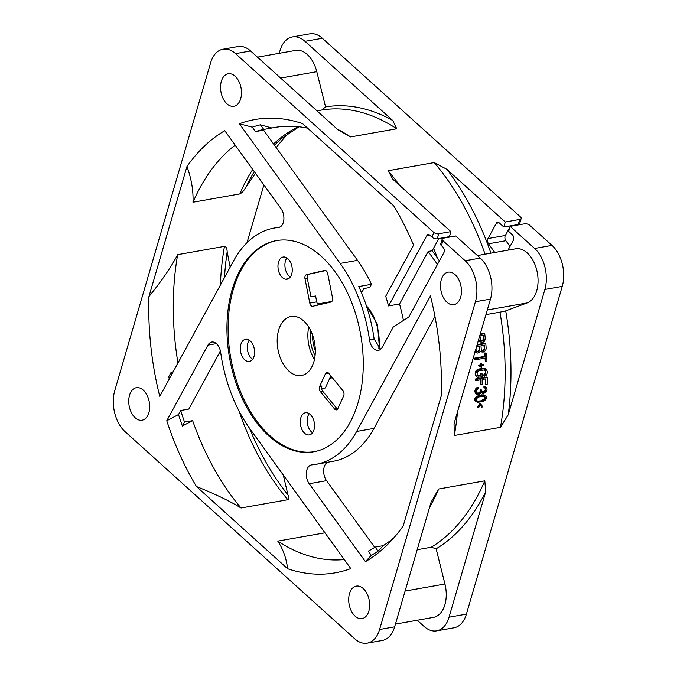 <?xml version="1.0" encoding="UTF-8"?>
<svg xmlns="http://www.w3.org/2000/svg" width="677" height="677" viewBox="0 0 677 677"><rect width="100%" height="100%" fill="white"/><g stroke="black" fill="none" stroke-linecap="round" stroke-linejoin="round"><path stroke-width="1.02" d="M485.07 254.205A227.929 141.535 -100 0 0 434.228 162.573L388.107 170.731L392.897 179.32L450.89 231.627L449.418 236.654L437.266 238.803A3.749 1.828 -163.7 0 1 432.171 237.331L429.7 235.105A3.749 2.327 80 0 0 428.126 234.547A3.749 2.327 80 0 0 426.857 235.579L388.556 305.928A161.202 100.094 -100 0 0 385.712 296.264L413.571 245.108A230.18 142.932 80 0 0 393.726 205.825L302.594 123.629A230.18 142.932 80 0 0 239.404 123.764L340.167 263.421A119.964 74.487 -100 0 1 369.507 339.837L374.136 339.025A119.964 74.487 -100 0 0 358.751 286.549L371.478 284.298L369.735 287.505L363.947 288.529L361.56 292.904M432.171 237.331L433.644 232.313L235.537 53.635A29.991 18.626 -100 0 0 222.97 49.218A29.991 18.626 -100 0 0 210.598 62.876L114.76 390.621A29.991 18.626 -100 0 0 125.008 431.613L354.655 638.733A29.991 18.626 -100 0 0 367.222 643.15A29.991 18.626 -100 0 0 379.594 629.492L475.432 301.739A29.991 18.626 -100 0 0 465.184 260.755L442.885 240.64L441.412 245.666L442.826 246.936A3.749 2.327 80 0 1 443.833 252.741L408.815 317.039L393.329 326.898L382.251 347.242A11.247 6.982 80 0 1 378.443 350.322A11.247 6.982 80 0 1 369.507 339.837M455.02 274.6A16.493 10.24 80 0 1 461.452 292.092A16.493 10.24 80 0 1 453.852 304.658A16.493 10.24 80 0 1 446.938 302.221A16.493 10.24 80 0 1 440.507 284.738A16.493 10.24 80 0 1 448.106 272.171A16.493 10.24 80 0 1 455.02 274.6M363.219 588.533A16.493 10.24 80 0 1 369.65 606.025A16.493 10.24 80 0 1 362.051 618.592A16.493 10.24 80 0 1 355.137 616.163A16.493 10.24 80 0 1 348.706 598.671A16.493 10.24 80 0 1 356.305 586.104A16.493 10.24 80 0 1 363.219 588.533M235.054 76.205A16.493 10.24 80 0 1 241.486 93.697A16.493 10.24 80 0 1 233.887 106.264A16.493 10.24 80 0 1 226.973 103.835A16.493 10.24 80 0 1 220.55 86.343A16.493 10.24 80 0 1 228.141 73.776A16.493 10.24 80 0 1 235.054 76.205M143.253 390.138A16.493 10.24 80 0 1 149.685 407.63A16.493 10.24 80 0 1 142.085 420.197A16.493 10.24 80 0 1 135.172 417.768A16.493 10.24 80 0 1 128.748 400.276A16.493 10.24 80 0 1 136.339 387.709A16.493 10.24 80 0 1 143.253 390.138M278.332 227.514A119.964 74.487 -100 0 0 274.185 228.056A119.964 74.487 -100 0 0 233.565 260.899L159.764 396.426A230.18 142.932 80 0 1 148.94 296.543L186.97 166.483A230.18 142.932 80 0 1 224.756 130.703L280.989 208.626A11.247 6.982 80 0 1 283.798 220.16A11.247 6.982 80 0 1 278.721 227.464A11.247 6.982 80 0 1 278.332 227.514L279.102 227.379M220.685 352.522A119.964 74.487 -100 0 0 250.025 428.947L350.788 568.595A230.18 142.932 80 0 1 287.598 568.731L196.465 486.543A230.18 142.932 80 0 1 166.762 420.755L207.949 345.126A11.247 6.982 80 0 1 211.757 342.046A11.247 6.982 80 0 1 220.685 352.522M311.86 464.854A119.964 74.487 -100 0 0 316.007 464.312A119.964 74.487 -100 0 0 356.627 431.461L430.437 295.934A230.18 142.932 80 0 1 441.252 395.825L403.221 525.885A230.18 142.932 80 0 1 387.684 544.435A230.18 142.932 80 0 1 365.436 561.665L309.211 483.733A11.247 6.982 80 0 1 306.393 472.207A11.247 6.982 80 0 1 311.471 464.904A11.247 6.982 80 0 1 311.86 464.854M268.845 435.971A107.22 66.574 -100 0 0 313.781 451.762A107.22 66.574 -100 0 0 363.151 370.091A107.22 66.574 -100 0 0 321.355 256.397A107.22 66.574 -100 0 0 276.411 240.606A107.22 66.574 -100 0 0 227.049 322.269A107.22 66.574 -100 0 0 268.845 435.971M276.986 240.504A107.22 66.574 -100 0 0 228.183 322.523A107.22 66.574 -100 0 0 269.996 435.76A107.22 66.574 -100 0 0 314.365 451.652M313.849 361.848A29.991 18.626 80 0 1 301.485 375.507A29.991 18.626 80 0 1 282.004 361.721A29.991 18.626 80 0 1 278.653 330.105A29.991 18.626 80 0 1 291.025 316.447A29.991 18.626 80 0 1 310.506 330.241A29.991 18.626 80 0 1 313.849 361.848M314.001 429.793A11.247 6.982 80 0 1 309.355 434.913A11.247 6.982 80 0 1 302.052 429.743A11.247 6.982 80 0 1 300.8 417.887A11.247 6.982 80 0 1 305.437 412.767A11.247 6.982 80 0 1 312.74 417.937A11.247 6.982 80 0 1 314.001 429.793M254.053 356.322A11.247 6.982 80 0 1 249.415 361.442A11.247 6.982 80 0 1 242.112 356.271A11.247 6.982 80 0 1 240.86 344.415A11.247 6.982 80 0 1 245.497 339.295A11.247 6.982 80 0 1 252.8 344.466A11.247 6.982 80 0 1 254.053 356.322M291.711 274.067A11.247 6.982 80 0 1 287.073 279.186A11.247 6.982 80 0 1 279.762 274.016A11.247 6.982 80 0 1 278.509 262.16A11.247 6.982 80 0 1 283.147 257.04A11.247 6.982 80 0 1 290.458 262.211A11.247 6.982 80 0 1 291.711 274.067M306.546 274.642L324.706 270.428A3.749 2.327 80 0 1 324.774 270.411A3.749 2.327 80 0 1 327.702 273.576L332.509 297.846A3.749 2.327 80 0 1 330.96 302.044L312.808 306.258A3.749 2.327 80 0 1 312.732 306.275A3.749 2.327 80 0 1 309.812 303.11L305.005 278.839A3.749 2.327 80 0 1 306.546 274.642L308.864 274.227A3.749 2.327 -100 0 0 307.316 278.433L305.005 278.839M319.662 386.398L325.493 373.653A3.749 2.327 80 0 1 326.856 372.435A3.749 2.327 80 0 1 328.777 373.357L342.909 390.68A3.749 2.327 80 0 1 343.654 395.927L337.823 408.663A3.749 2.327 80 0 1 336.461 409.881A3.749 2.327 80 0 1 334.54 408.959L320.407 391.636A3.749 2.327 80 0 1 319.662 386.398L321.973 385.983A3.749 2.327 -100 0 0 322.726 391.23L320.407 391.636M314.458 359.453A29.991 18.626 80 0 1 308.72 327.076M315.084 355.51A26.242 16.299 80 0 1 310.667 330.562M315.321 350.635A26.242 16.299 80 0 1 312.562 335.056M312.562 432.789A11.247 6.982 80 0 1 307.747 416.66A11.247 6.982 80 0 1 309.177 413.672M252.623 359.309A11.247 6.982 80 0 1 247.799 343.188A11.247 6.982 80 0 1 249.238 340.192M321.66 388.59L325.332 387.938L330.85 375.896M290.272 277.062A11.247 6.982 80 0 1 285.457 260.933A11.247 6.982 80 0 1 286.887 257.937M318.698 304.887A3.749 2.327 -100 0 1 316.751 301.874L315.592 295.993L310.963 296.814L307.316 278.433M308.864 274.227L325.764 270.563M380.643 349.264L374.136 339.025M434.956 316.447L373.992 428.389A119.964 74.487 80 0 1 333.363 461.24L316.007 464.312M255.483 131.583A218.933 135.95 80 0 1 263.751 129.434L260.417 124.805A224.18 139.208 -100 0 0 252.284 127.149L255.483 131.583L263.59 130.153L357.524 260.349A119.964 74.487 80 0 1 371.478 284.298M166.762 420.755L178.516 414.536A224.18 139.208 -100 0 0 182.384 426.011L184.525 422.084A218.933 135.95 80 0 1 180.708 410.499L188.815 409.069L220.414 351.033M374.719 547.388L326.568 480.662L309.211 483.733M327.558 462.264A11.247 6.982 -100 0 0 326.568 480.662M252.284 127.149L239.404 123.764M263.751 129.434L271.858 127.995L260.417 124.805M344.271 559.566A218.933 135.95 80 0 1 277.765 541.126C283.096 549.157 286.371 558.364 287.598 568.731M371.292 555.309A224.18 139.208 -100 0 0 378.104 551.137L375.185 547.092A218.933 135.95 80 0 1 368.288 551.154L371.292 555.309L365.436 561.665M394.031 537.648A218.933 135.95 80 0 1 383.284 545.654L378.104 551.137M271.858 127.995A218.933 135.95 80 0 1 274.295 127.53A218.933 135.95 80 0 1 307.612 128.156M186.97 166.483C191.473 178.999 193.47 190.914 192.987 202.228A218.933 135.95 80 0 1 235.164 145.123M171.67 374.559A218.933 135.95 80 0 1 171.213 372.181L168.768 376.674A224.18 139.208 -100 0 0 169.242 379.018M177.949 363.033A218.933 135.95 80 0 1 177.653 254.654C171.196 267.051 161.625 281.014 148.94 296.543M196.465 486.543C214.914 493.897 229.765 501.048 241.029 507.995A218.933 135.95 80 0 1 192.632 420.645L182.384 426.011M375.185 547.092L383.284 545.654M277.765 541.126L324.968 532.807M241.029 507.995L287.843 499.711A218.933 135.95 80 0 1 238.837 410.617M283.282 475.034L287.953 494.887C289.324 497.358 289.291 498.966 287.843 499.711M184.525 422.084L192.632 420.645M171.213 372.181L173.151 371.834M177.653 254.654L224.468 246.36C226.169 246.631 227.074 248.484 227.167 251.912A220.143 136.695 -100 0 0 224.476 277.595M192.987 202.228L239.802 193.935A218.933 135.95 80 0 1 252.716 169.453M254.281 171.619A220.143 136.695 -100 0 0 246.216 186.776C244.016 190.575 241.884 192.962 239.802 193.935M246.216 186.776L255.483 173.287M263.886 184.939L246.995 242.713M230.163 267.153L227.167 251.912M289.155 132.734A230.18 142.932 -100 0 0 276.25 147.704M510.009 246.445L505.871 240.716L488.515 243.788A3.749 2.327 80 0 1 487.999 238.541L496.309 223.283A3.749 2.327 80 0 1 497.578 222.259A3.749 2.327 80 0 1 499.144 222.809L503.823 227.023L505.287 222.005L519.758 219.441A3.749 1.828 16.3 0 0 521.155 218.51A3.749 1.828 16.3 0 0 520.452 216.945L322.345 38.267L304.988 41.339L392.795 120.54L396.747 128.765A227.929 141.535 -100 0 0 321.846 109.987L316.971 110.85M509.908 227.108L505.364 235.469A3.749 2.327 -100 0 0 505.871 240.716M510.34 226.33L510.61 225.822M304.988 41.339A29.991 18.626 -100 0 0 292.413 36.922L309.778 33.85A29.991 18.626 80 0 1 322.345 38.267M562.24 286.379L544.883 289.451A29.991 18.626 -100 0 0 534.627 248.467L510.128 226.363L524.599 223.808A3.749 1.828 16.3 0 1 529.693 225.28L551.992 245.387A29.991 18.626 80 0 1 562.24 286.379L466.402 614.124A29.991 18.626 80 0 1 454.03 627.782L436.673 630.854A29.991 18.626 -100 0 0 449.037 617.196L485.688 491.874A230.324 143.025 80 0 1 436.132 548.802L444.933 584.006A27.74 17.23 80 0 1 433.458 617.373L395.436 624.101M433.644 232.313A3.749 1.828 16.3 0 0 438.738 233.785L450.89 231.627M222.97 49.218L238.016 46.552A29.991 18.626 -100 0 1 250.583 50.97L337.916 129.739L350.618 136.923L396.747 128.765M434.228 162.573L446.82 169.267L505.287 222.005M457.567 411.641A227.929 141.535 80 0 1 454.335 435.506L454.03 423.726L490.478 299.082A29.991 18.626 -100 0 0 480.23 258.089L455.731 235.994L443.579 238.143A3.749 1.828 16.3 0 0 442.174 239.083A3.749 1.828 16.3 0 0 442.885 240.64M367.222 643.15L382.268 640.484A29.991 18.626 -100 0 0 394.64 626.826L379.594 629.492M417.193 549.716L431.224 547.236A227.929 141.535 80 0 0 484.817 480.839L438.696 489.006L431.088 502.182L394.64 626.826M438.848 238.524L432.188 250.752L439.441 260.806M431.224 547.236L436.132 548.802M388.107 170.731A227.929 141.535 80 0 1 399.557 185.329M433.627 248.129A227.929 141.535 80 0 1 437.359 257.92M454.335 435.506L500.464 427.339A227.929 141.535 -100 0 0 499.964 312.156L485.934 314.644M480.289 333.922L484.216 333.228L484.74 333.702A228.682 142.001 80 0 1 485.333 338.999L484.546 341.14L482.904 342.317L480.111 341.927L478.927 340.133A228.682 142.001 80 0 0 478.808 338.999M478.411 339.668L479.291 341.183M477.192 344.534L485.265 343.104L485.781 343.569A228.682 142.001 80 0 1 486.213 348.723L485.375 350.813L483.708 351.964L481.973 352.057L480.662 351.211L479.511 352.497L477.547 353.055L474.966 351.795M486.526 353.174L484.8 352.937A227.929 141.535 80 0 1 485.003 356.297L485.502 356.745A228.682 142.001 80 0 0 485.299 353.394L486.526 353.174A228.682 142.001 80 0 1 486.958 361.095L485.722 361.315A228.682 142.001 80 0 0 485.57 357.998L475.22 359.825A228.682 142.001 80 0 0 475.161 358.582L485.502 356.745M485.096 358.082A227.929 141.535 80 0 1 485.231 360.866L485.722 361.315M485.003 356.297L474.662 358.133A227.929 141.535 80 0 1 474.729 359.385L475.22 359.825M481.643 364.818L483.632 364.988A228.682 142.001 80 0 1 483.64 365.402L481.677 365.749A228.682 142.001 80 0 1 481.719 367.374L481.229 367.467A228.682 142.001 80 0 0 481.178 365.834L479.214 366.181A228.682 142.001 80 0 0 479.198 365.775L481.169 365.428A228.682 142.001 80 0 0 481.11 363.786L481.601 363.701A228.682 142.001 80 0 1 481.66 365.335L483.632 364.988M480.712 365.918A227.929 141.535 80 0 1 480.746 367.027L481.229 367.467M481.601 363.701L480.619 363.346A227.929 141.535 80 0 1 480.678 364.988L478.707 365.335A227.929 141.535 80 0 1 478.724 365.741L479.214 366.181M477.429 375.693L480.619 375.845A228.682 142.001 80 0 0 480.602 374.051L482.083 373.789A228.682 142.001 80 0 1 482.1 376.776L477.42 377.402L475.686 375.117A228.682 142.001 80 0 0 475.66 373.315L477.344 370.395L483.243 368.737L486.467 369.583L487.237 371.267A228.682 142.001 80 0 1 487.254 373.069L486.526 374.999L484.309 376.378A228.682 142.001 80 0 0 484.309 375.185L485.781 373.332A228.682 142.001 80 0 0 485.756 371.529L484.25 369.98L479.57 370.607L477.86 371.512L477.141 373.052A228.682 142.001 80 0 1 477.158 374.855L477.911 376.124L480.619 375.845M482.083 373.789L480.128 373.611A227.929 141.535 80 0 1 480.137 375.413M486.467 369.583L483.987 368.288L479.062 368.957L475.889 370.937L475.186 372.883A227.929 141.535 80 0 1 475.203 374.686L476.43 376.784M484.52 369.82L485.282 371.098A227.929 141.535 80 0 1 485.299 372.9L483.835 374.753A227.929 141.535 80 0 1 483.835 375.947L484.309 376.378M480.619 379.797A227.929 141.535 80 0 1 480.552 384.375L482.498 384.536A228.682 142.001 80 0 0 482.574 379.45L485.781 378.883A228.682 142.001 80 0 1 485.68 384.748L487.161 384.485A228.682 142.001 80 0 0 487.262 377.444L475.686 379.492A228.682 142.001 80 0 1 475.686 380.669L481.102 379.712A228.682 142.001 80 0 1 481.017 384.798M487.262 377.444L486.788 377.013L475.212 379.061A227.929 141.535 80 0 1 475.212 380.246L475.686 380.669M485.299 378.968A227.929 141.535 80 0 1 485.214 384.324L485.68 384.748M484.63 387.506L485.307 388.911A227.929 141.535 80 0 1 485.282 389.673L483.716 391.848L484.182 392.262L484.944 391.755L485.747 390.096A228.682 142.001 80 0 0 485.773 389.326L485.57 388.412L484.368 387.667A228.682 142.001 80 0 0 484.402 386.711L486.34 387.32L487 389.3A228.682 142.001 80 0 1 486.983 389.69L486.154 391.915L484.14 393.21L482.667 393.286L481.245 392.406L479.951 393.955L477.243 394.437L475.389 392.305A228.682 142.001 80 0 0 475.449 390.773L476.752 388.446L478.25 387.599A228.682 142.001 80 0 1 478.216 388.564L476.676 390.747A228.682 142.001 80 0 1 476.625 391.898L477.057 393.151L479.003 393.371L480.526 392.152L480.822 390.967A228.682 142.001 80 0 0 480.848 390.197L481.838 390.028A228.682 142.001 80 0 1 481.804 390.79L482.244 391.848L484.182 392.262M486.34 387.32L483.928 386.288A227.929 141.535 80 0 1 483.903 387.252L484.368 387.667M478.25 387.599L477.784 387.185L476.286 388.023L474.983 390.358A227.929 141.535 80 0 1 474.924 391.89L476.523 394.183M476.591 392.728L479.003 393.371M481.838 390.028L480.382 389.783A227.929 141.535 80 0 1 480.357 390.544L480.061 391.738L478.537 392.948M481.787 391.433L483.716 391.848M485.697 395.935L484.529 395.08L481.618 394.852L476.396 396.519L474.831 398.288L474.687 400.539L477.471 402.375L483.632 401.283L485.417 400.048L486.551 397.822L486.374 396.739L484.986 395.495L482.075 395.266L478.614 396.062L475.296 398.702L475.144 400.953L475.821 401.749M479.968 404.541L481.914 407.215L480.425 404.956L478.47 407.825L477.759 407.596L480.526 403.661L482.684 406.725L481.914 407.215M480.526 403.661L480.069 403.247L477.31 407.182L477.759 407.596M438.696 489.006A227.929 141.535 80 0 1 429.531 507.513M350.618 136.923A227.929 141.535 -100 0 0 337.197 129.087M480.221 340.235L482.777 341.005L484.123 339.439A228.682 142.001 80 0 0 483.666 335.25L479.968 335.91A228.682 142.001 80 0 1 480.433 340.091L481.279 341.056L482.777 341.005M483.2 335.335A227.929 141.535 80 0 1 483.606 338.965L482.261 340.539M481.093 349.95L483.37 350.737L484.757 349.197A228.682 142.001 80 0 0 484.419 345.126L480.975 345.735A228.682 142.001 80 0 1 481.305 349.806L482.126 350.737L483.37 350.737M483.953 345.211A227.929 141.535 80 0 1 484.25 348.74L482.87 350.28M475.923 350.864L478.444 351.608L479.832 350.068A228.682 142.001 80 0 0 479.494 345.998L476.616 346.506M479.028 346.082A227.929 141.535 80 0 1 479.324 349.611L477.945 351.151M476.38 400.606L477.81 401.089L482.946 400.674L484.478 399.667L485.316 398.042L484.673 396.671L483.243 396.18L478.563 397.01L476.515 398.677L476.202 399.65L476.845 401.021L478.267 401.503L481.457 401.123M484.216 396.257L484.859 397.627L484.546 398.601L480.992 400.708M494.785 252.487L488.515 243.788M417.227 620.242L424.098 626.445A29.991 18.626 -100 0 0 436.673 630.854M279.246 53.305L280.041 50.58A29.991 18.626 -100 0 1 292.413 36.922M392.795 120.54A230.324 143.025 -100 0 0 325.578 106.89L321.846 109.987M257.455 57.164L295.629 50.411A27.74 17.23 80 0 1 316.777 71.677L325.578 106.89M510.128 226.363L508.655 231.39L512.269 234.648A3.749 2.327 80 0 1 513.276 240.453L507.995 250.151M544.883 289.451L508.232 414.773L500.464 427.339M477.42 255.559L515.586 248.806A27.74 17.23 80 0 1 537.089 271.587A27.74 17.23 80 0 1 527.129 302.932L505.711 310.87A230.324 143.025 80 0 1 508.232 414.773M446.82 169.267A230.324 143.025 80 0 1 490.91 253.173M505.711 310.87L499.964 312.156M484.817 480.839L485.688 491.874M521.155 218.51L519.691 223.528A3.749 1.828 -163.7 0 1 518.286 224.468L503.823 227.023M432.188 250.752L428.143 251.472L437.477 264.411M441.412 245.666A3.749 1.828 -163.7 0 1 440.71 244.101L442.174 239.083M428.143 251.472L399.548 303.981L388.556 305.928M403.45 320.449A161.202 100.094 -100 0 0 399.548 303.981M480.12 334.523L484.74 333.702M477.014 345.118L485.781 343.569M475.973 348.697A228.682 142.001 80 0 1 476.134 350.72L476.955 351.659L478.444 351.608M480.763 340.582L481.279 341.056M481.525 340.675L482.041 341.14M482.98 340.192L483.496 340.658M483.429 339.668L483.945 340.133M483.606 338.965L484.123 339.439M481.618 350.288L482.126 350.737M482.371 350.364L482.879 350.821M483.59 349.941L484.097 350.39M484.047 349.425L484.554 349.882M484.25 348.74L484.757 349.197M476.447 351.202L476.955 351.659M477.2 351.287L477.708 351.735M478.664 350.813L479.172 351.261M479.121 350.297L479.629 350.754M479.324 349.611L479.832 350.068M474.662 358.133L475.161 358.582M484.8 352.937L485.299 353.394M480.619 363.346L481.11 363.786M478.707 365.335L479.198 365.775M480.678 364.988L481.169 365.428M478.165 375.76L478.647 376.192M480.128 373.611L480.602 374.051M475.457 375.642L475.931 376.073M475.203 374.686L475.686 375.117M475.186 372.883L475.66 373.315M475.415 371.834L475.897 372.265M475.889 370.937L476.371 371.377M476.862 369.955L477.344 370.395M477.835 369.38L478.317 369.811M479.062 368.957L479.544 369.397M482.752 368.305L483.243 368.737M483.987 368.288L484.478 368.72M484.986 368.516L485.468 368.957M483.835 374.753L484.309 375.185M484.571 374.423L485.045 374.855M485.062 373.738L485.536 374.169M485.299 372.9L485.781 373.332M485.282 371.098L485.756 371.529M485.02 370.336L485.502 370.768M475.212 379.061L475.686 379.492M485.307 388.911L485.773 389.326M485.282 389.673L485.747 390.096M485.096 387.997L485.57 388.412M483.928 386.288L484.402 386.711M484.91 386.305L485.375 386.728M475.592 393.286L476.058 393.701M475.136 392.609L475.601 393.024M474.924 391.89L475.389 392.305M474.983 390.358L475.449 390.773M475.254 389.546L475.719 389.969M475.779 388.691L476.244 389.106M476.286 388.023L476.752 388.446M477.04 387.506L477.505 387.929M477.073 393.024L477.53 393.439M477.556 393.125L478.021 393.54M479.544 392.398L480.001 392.812M480.061 391.738L480.526 392.152M480.357 390.544L480.822 390.967M480.382 389.783L480.848 390.197M482.261 391.729L482.726 392.144M483.226 391.932L483.691 392.347M484.478 391.331L484.944 391.755M484.994 390.671L485.46 391.094M484.673 396.73L485.13 397.145M477.81 401.089L478.267 401.503M479.274 401.012L479.731 401.427M482.489 400.259L482.946 400.674M484.021 399.252L484.478 399.667M484.546 398.601L485.011 399.015M484.859 397.627L485.316 398.042M474.687 400.539L475.144 400.953M474.518 399.455L474.975 399.87M474.831 398.288L475.296 398.702M475.626 397.213L476.092 397.636M476.396 396.519L476.862 396.934M477.403 395.969L477.869 396.383M478.157 395.647L478.614 396.062M479.401 395.241L479.858 395.656M481.618 394.852L482.075 395.266M482.836 394.818L483.293 395.241M483.564 394.877L484.021 395.292M484.529 395.08L484.986 395.495M178.516 414.536L180.708 410.499M337.527 409.17A3.749 2.327 -100 0 1 336.85 408.553L322.726 391.23M288.199 278.822A11.247 6.982 80 0 1 286.887 278.518L289.324 278.086M366.409 305.894A37.641 23.373 80 0 1 378.824 348.24M373.992 428.389L356.627 431.461M357.524 260.349L340.167 263.421M325.358 533.349A218.933 135.95 80 0 1 324.579 532.841M220.347 285.169A218.933 135.95 80 0 1 224.468 246.36M273.567 143.981A218.933 135.95 80 0 1 298.295 126.709M249.491 428.194A220.143 136.695 -100 0 0 287.953 494.887M298.997 126.785L282.038 138.201A220.143 136.695 -100 0 0 274.464 145.225M250.583 50.97L235.537 53.635M480.23 258.089L465.184 260.755M551.992 245.387L534.627 248.467M437.266 238.803L438.738 233.785M405.1 591.063L444.933 584.006M487.296 309.981L527.129 302.932M466.402 614.124L449.037 617.196M490.478 299.082L475.432 301.739M280.642 78.075L316.777 71.677M505.364 235.469L487.999 238.541M499.118 222.784L496.309 223.283M519.758 219.441L518.286 224.468M426.857 235.579L429.675 235.08M216.386 343.628L207.949 345.126M336.85 408.553L334.54 408.959M328.557 373.112L325.493 373.653M316.751 301.874L309.812 303.11M366.037 304.76L377.47 324.368L379.526 348.723M317.64 303.973L331.882 301.451M329.758 378.274L332.399 377.8M279.999 227.032L274.185 228.056"/></g></svg>
